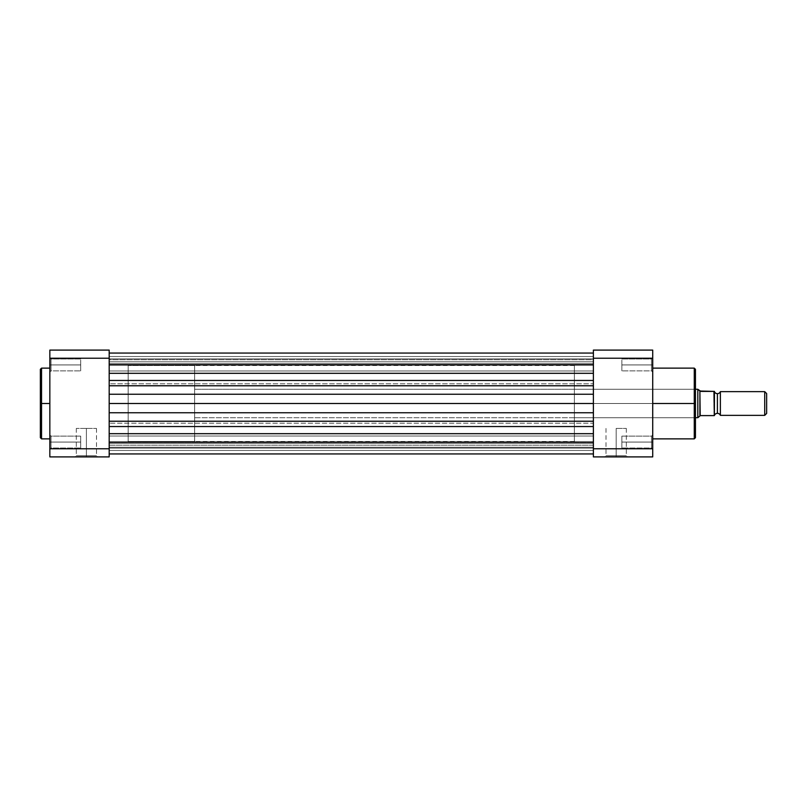 <?xml version="1.0" encoding="UTF-8"?>
<svg xmlns="http://www.w3.org/2000/svg" width="807" height="807" viewBox="0 0 807 807"><rect width="100%" height="100%" fill="white"/><g stroke="black" fill="none" stroke-linecap="round" stroke-linejoin="round"><path stroke-width="0.61" stroke-dasharray="4.04 3.03" d="M51.033 442.075L51.033 448.006L51.033 442.075L49.842 442.075L51.033 442.075L51.033 448.006L51.033 442.075L49.842 442.075L49.842 449.186L49.842 442.075L80.7 442.075L80.7 448.006L80.7 442.075L51.033 442.075L51.033 448.006L51.033 442.075L80.7 442.075L80.7 448.006L80.7 442.075L51.033 442.075L51.033 448.006L51.033 442.075L80.7 442.075L51.033 442.075L51.033 436.133L51.033 442.075L80.7 442.075L80.7 436.133L80.7 448.006L80.7 436.133L80.7 442.075L51.033 442.075L51.033 436.133L51.033 442.075L49.842 442.075L49.842 449.186L49.842 434.953L49.842 449.186L49.842 434.953L49.842 442.075L51.033 442.075L51.033 436.133L51.033 442.075L49.842 442.075L49.842 434.953L49.842 442.075L51.033 442.075L51.033 436.133L51.033 442.075M51.033 364.925L51.033 370.867L51.033 364.925L49.842 364.925L51.033 364.925L51.033 370.867L51.033 364.925L49.842 364.925L49.842 372.047L49.842 364.925L80.7 364.925L80.7 370.867L80.7 364.925L51.033 364.925L51.033 370.867L51.033 364.925L80.7 364.925L80.7 370.867L80.7 364.925L51.033 364.925L51.033 370.867L51.033 364.925L80.7 364.925L51.033 364.925L51.033 358.994L51.033 364.925L80.7 364.925L80.7 358.994L80.7 370.867L80.7 364.925L51.033 364.925L51.033 358.994L51.033 364.925L49.842 364.925L49.842 372.047L49.842 357.814L49.842 372.047L49.842 357.814L49.842 364.925L51.033 364.925L51.033 358.994L51.033 364.925L49.842 364.925L49.842 357.814L49.842 364.925L51.033 364.925L51.033 358.994L51.033 364.925M86.399 455.713L76.312 455.713L86.399 455.713L86.399 428.426L76.312 428.426L86.399 428.426L86.399 455.713L76.312 455.713L86.399 455.713L86.399 428.426L86.399 455.713L96.487 455.713L86.399 455.713L86.399 456.903L75.122 456.903L97.667 456.903L86.399 456.903L86.399 455.713L96.487 455.713L86.399 455.713M41.54 438.867L41.54 403.5L49.842 403.5L49.842 438.867L49.842 368.133L49.842 403.5L41.54 403.5L41.54 368.133L41.54 403.5L40.35 403.5L40.35 369.324L40.35 437.515M40.35 369.485L40.35 403.5L41.54 403.5L41.54 368.133M109.187 403.5L128.172 403.5L109.187 403.5L109.187 365.521L109.187 441.479L109.187 403.5L109.187 441.479L109.187 403.5L128.172 403.5L128.172 365.521L128.172 441.479L128.172 403.5L109.187 403.5L109.187 365.521L109.187 403.5L593.387 403.5L109.187 403.5L593.387 403.5L593.387 365.521L593.387 412.75L109.187 412.75L109.187 403.5L593.387 403.5L593.387 383.809L109.187 383.809L109.187 385.776L593.387 385.776L593.387 394.25L109.187 394.25L109.187 403.5L593.387 403.5L593.387 394.25L109.187 394.25L109.187 385.776L109.187 441.479L109.187 380.45L593.387 380.45L593.387 364.925L109.187 364.925L109.187 358.873L109.187 364.925L593.387 364.925L593.387 358.873L593.387 364.925L109.187 364.925L109.187 358.873L109.187 364.925L593.387 364.925L593.387 353.062L593.387 356.543L109.187 356.543L109.187 353.062L109.187 383.809L593.387 383.809L593.387 373.318L109.187 373.318L109.187 353.062L109.187 363.664L593.387 363.664L593.387 356.543L109.187 356.543L109.187 365.057L593.387 365.057L593.387 363.664L109.187 363.664L593.387 363.664L593.387 365.057L593.387 361.788L109.187 361.788L109.187 364.623L593.387 364.623L109.187 364.623L109.187 359.74L593.387 359.74L593.387 361.788L109.187 361.788L109.187 359.74L593.387 359.74L593.387 361.788L109.187 361.788L593.387 361.788L593.387 364.623L109.187 364.623L109.187 363.664L593.387 363.664L593.387 356.543L109.187 356.543L593.387 356.543L593.387 353.062L593.387 373.318L109.187 373.318L109.187 380.45L109.187 364.925L593.387 364.925L109.187 364.925L109.187 370.978L109.187 364.925L593.387 364.925L593.387 370.978L593.387 364.925L109.187 364.925L109.187 370.978L109.187 350.097L49.842 350.097L49.842 358.217L109.187 358.217L109.187 353.073L109.187 365.016L109.187 353.062L109.187 385.776L593.387 385.776L593.387 389.942L593.387 380.45L109.187 380.45L109.187 412.75L109.187 365.521L109.187 441.479L109.187 403.5L593.387 403.5L593.387 426.55L593.387 423.191L109.187 423.191L109.187 426.55L593.387 426.55L593.387 433.682L109.187 433.682L109.187 442.075L109.187 436.022L109.187 442.075L593.387 442.075L109.187 442.075L109.187 436.022L109.187 442.075L593.387 442.075L593.387 436.022L593.387 442.075L109.187 442.075L109.187 453.938L109.187 443.336L593.387 443.336L593.387 441.943L109.187 442.377L109.187 447.26L593.387 447.26L593.387 445.212L109.187 445.212L593.387 445.212L593.387 442.377L109.187 442.377L109.187 443.336L593.387 443.336L593.387 450.457L109.187 450.457L593.387 450.457L593.387 453.938L593.387 433.682L593.387 453.938L593.387 450.457L109.187 450.457L109.187 421.224L109.187 423.191L593.387 423.191L593.387 403.5L593.387 441.479L593.387 389.942L593.387 417.058L593.387 412.75L109.187 412.75L109.187 403.5M109.187 448.783L109.187 358.217L109.187 448.783L49.842 448.783L49.842 358.217L49.842 456.903L109.187 456.903L109.187 448.783L109.187 456.903L49.842 456.903L49.842 448.783L109.187 448.783M49.842 400.03L49.842 368.133L49.842 400.03M128.172 403.5L128.172 441.479L128.172 365.521L128.172 441.479L194.628 441.479L194.628 365.521L128.172 365.521L128.172 403.5M80.7 364.925L80.7 370.867L80.7 364.925M80.7 442.075L80.7 436.133L80.7 442.075M86.399 428.426L96.487 428.426L86.399 428.426M41.54 403.5L41.54 438.867L41.54 403.5M40.35 403.5L40.35 437.676L40.35 403.5M86.399 456.903L97.667 456.903L86.399 456.903M49.842 364.925L49.842 357.814L49.842 364.925M49.842 442.075L49.842 434.953L49.842 442.075M109.187 358.217L49.842 358.217L49.842 350.097L109.187 350.097L109.187 358.217M593.387 421.224L109.187 421.224L109.187 412.75L109.187 426.55L593.387 426.55L593.387 433.682L593.387 421.224L109.187 421.224L109.187 433.682L109.187 426.55L109.187 433.682L593.387 433.682L593.387 435.477L593.387 421.224M593.387 450.457L109.187 450.457L109.187 443.336L593.387 443.336L593.387 453.927L593.387 442.075L109.187 442.075L593.387 442.075L593.387 448.127L593.387 442.075L109.187 442.075L109.187 448.127L109.187 442.075L593.387 442.075L593.387 448.127L593.387 435.477L593.387 453.938L593.387 443.336L109.187 443.336L109.187 441.943L593.387 441.943L593.387 450.457M109.187 442.377L593.387 442.377L593.387 445.212L109.187 445.212L109.187 441.984L109.187 453.927L109.187 433.682L109.187 453.938L109.187 442.377M593.387 364.925L593.387 353.062L593.387 364.925M593.387 445.212L109.187 445.212L109.187 447.26L593.387 447.26L593.387 441.984L593.387 445.212M109.187 447.26L109.187 444.011L109.187 447.26M109.187 364.925L109.187 370.978L109.187 364.925M109.187 442.075L109.187 448.127L109.187 442.075M593.387 380.45L593.387 369.475L593.387 380.45M593.387 403.5L593.387 441.479L593.387 365.521L593.387 403.5L574.392 403.5L574.392 417.744L574.392 403.5L694.262 403.5L694.262 417.744L694.262 403.5L695.442 403.5L694.262 403.5L694.262 368.133L694.262 403.5L574.392 403.5L593.387 403.5L593.387 365.521L593.387 441.479L593.387 403.5L593.387 441.479L593.387 403.5L574.392 403.5L574.392 365.521L574.392 403.5L593.387 403.5M593.387 442.075L593.387 436.022L593.387 442.075M651.531 442.075L651.531 448.006L651.531 442.075L652.722 442.075L651.531 442.075L651.531 448.006L651.531 442.075L652.722 442.075L652.722 449.186L652.722 442.075L621.864 442.075L621.864 448.006L621.864 442.075L651.531 442.075L651.531 448.006L651.531 442.075L621.864 442.075L621.864 448.006L621.864 442.075L651.531 442.075L651.531 448.006L651.531 442.075L621.864 442.075L651.531 442.075L651.531 436.133L651.531 442.075L621.864 442.075L621.864 436.133L621.864 448.006L621.864 436.133L621.864 442.075L651.531 442.075L651.531 436.133L651.531 442.075L652.722 442.075L652.722 449.186L652.722 434.953L652.722 449.186L652.722 434.953L652.722 442.075L651.531 442.075L651.531 436.133L651.531 442.075L652.722 442.075L652.722 434.953L652.722 442.075L651.531 442.075L651.531 436.133L651.531 442.075M651.531 364.925L651.531 370.867L651.531 364.925L652.722 364.925L651.531 364.925L651.531 370.867L651.531 364.925L652.722 364.925L652.722 372.047L652.722 364.925L621.864 364.925L621.864 370.867L621.864 364.925L651.531 364.925L651.531 370.867L651.531 364.925L621.864 364.925L621.864 370.867L621.864 364.925L651.531 364.925L651.531 370.867L651.531 364.925L621.864 364.925L651.531 364.925L651.531 358.994L651.531 364.925L621.864 364.925L621.864 358.994L621.864 370.867L621.864 364.925L651.531 364.925L651.531 358.994L651.531 364.925L652.722 364.925L652.722 372.047L652.722 357.814L652.722 372.047L652.722 357.814L652.722 364.925L651.531 364.925L651.531 358.994L651.531 364.925L652.722 364.925L652.722 357.814L652.722 364.925L651.531 364.925L651.531 358.994L651.531 364.925M616.165 455.713L626.333 455.713L616.165 455.713L616.165 428.426L626.333 428.426L616.165 428.426L616.165 455.713L626.333 455.713L616.165 455.713L616.165 428.426L616.165 455.713L606.007 455.713L616.165 455.713L616.165 456.903L627.523 456.903L604.816 456.903L616.165 456.903L616.165 455.713L606.007 455.713L616.165 455.713M695.442 437.676L695.442 369.324L695.442 403.5L694.262 403.5L694.262 417.744L694.262 403.5L652.722 403.5L652.722 368.133L652.722 438.867L652.722 403.5L694.262 403.5L694.262 438.867M694.262 368.133L694.262 403.5L574.392 403.5L574.392 441.479L574.392 365.521L574.392 441.479L574.392 389.256L574.392 417.744L574.392 403.5L694.262 403.5L694.262 389.256L694.262 438.867L694.262 403.5L695.442 403.5L695.442 369.485M652.722 448.783L652.722 350.097L593.387 350.097L593.387 456.903L652.722 456.903L652.722 448.783L593.387 448.783L593.387 358.217L652.722 358.217L652.722 456.903L593.387 456.903L593.387 448.783L652.722 448.783M652.722 403.5L652.722 438.867L652.722 403.5M574.392 403.5L574.392 389.256L574.392 403.5M695.442 403.5L695.442 437.676L695.442 403.5L694.262 403.5L695.442 403.5L695.442 388.076L695.442 403.5M621.864 364.925L621.864 370.867L621.864 364.925M621.864 442.075L621.864 436.133L621.864 442.075M616.165 428.426L626.333 428.426L616.165 428.426M694.262 403.5L694.262 389.256L694.262 403.5M616.165 456.903L604.816 456.903L616.165 456.903M652.722 364.925L652.722 357.814L652.722 364.925M652.722 442.075L652.722 434.953L652.722 442.075M593.387 350.097L652.722 350.097L652.722 358.217L593.387 358.217L593.387 350.097M720.369 415.363L720.369 391.637L720.369 415.363M717.403 393.655L717.403 413.345L717.403 393.655M714.437 391.637L714.437 415.605L700.9 415.605L713.953 415.605L713.953 391.395L714.437 415.363L714.437 391.637M695.442 389.256L194.628 389.256L194.628 417.744L695.442 417.744L194.628 417.744L194.628 403.5L194.628 441.479L128.172 441.479L128.172 365.521L194.628 365.521L194.628 441.479L194.628 389.256L194.628 417.744L194.628 389.256L695.442 389.256M713.953 391.395L699.891 391.022L699.891 415.978L698.993 416.735L699.891 415.978L699.891 391.022L697.813 389.256L697.813 417.744L697.813 389.256L700.9 391.395L713.953 391.395L713.953 415.605M699.891 415.978L700.9 415.605L699.891 415.978M698.993 416.735L698.348 417.29M194.628 365.521L194.628 399.778L194.628 365.521M714.437 391.395L714.437 415.605M766.65 393.564L766.65 413.436L766.65 393.564M764.723 415.363L764.723 391.637L764.723 415.363M51.033 448.006L49.842 449.186L51.033 448.006L80.7 448.006L51.033 448.006M51.033 370.867L49.842 372.047L51.033 370.867L80.7 370.867L51.033 370.867M76.312 428.426L76.312 455.713L75.122 456.903M574.392 365.521L128.172 365.521M574.392 441.479L128.172 441.479M80.7 358.994L51.033 358.994L49.842 357.814L51.033 358.994L80.7 358.994M80.7 436.133L51.033 436.133L49.842 434.953L51.033 436.133L80.7 436.133M96.487 428.426L96.487 455.713L97.667 456.903M109.187 358.873L593.387 358.873L109.187 358.873M109.187 436.022L593.387 436.022L109.187 436.022M593.387 441.943L109.187 441.943L593.387 441.943M593.387 365.057L109.187 365.057L593.387 365.057M109.187 353.062L593.387 353.062M109.187 448.127L593.387 448.127L109.187 448.127M109.187 370.978L593.387 370.978L109.187 370.978M651.531 448.006L652.722 449.186L651.531 448.006L621.864 448.006L651.531 448.006M651.531 370.867L652.722 372.047L651.531 370.867L621.864 370.867L651.531 370.867M626.333 428.426L626.333 455.713L627.523 456.903M574.392 417.744L694.262 417.744L695.442 418.924M574.392 389.256L694.262 389.256L695.442 388.076M621.864 358.994L651.531 358.994L652.722 357.814L651.531 358.994L621.864 358.994M621.864 436.133L651.531 436.133L652.722 434.953L651.531 436.133L621.864 436.133M606.007 428.426L606.007 455.713L604.816 456.903"/><path stroke-width="1.21" d="M40.35 437.515L40.35 369.324L40.35 403.5L41.54 403.5L41.54 368.133L41.54 403.5L49.842 403.5L41.54 403.5L41.54 438.867L49.842 438.867M40.35 369.324L41.54 368.133L41.54 438.867L41.54 403.5L40.35 403.5L40.35 369.485M109.187 350.097L109.187 456.903L49.842 456.903L49.842 448.783L109.187 448.783L109.187 358.217L49.842 358.217L49.842 448.783L49.842 350.097L109.187 350.097L49.842 350.097L49.842 358.217L109.187 358.217L109.187 350.097M40.35 403.5L40.35 437.676L40.35 403.5M109.187 448.783L49.842 448.783L49.842 456.903L109.187 456.903L109.187 448.783M109.187 364.925L593.387 364.925L109.187 364.925M593.387 433.682L109.187 433.682L593.387 433.682M109.187 442.075L593.387 442.075L109.187 442.075M109.187 426.55L593.387 426.55L109.187 426.55M109.187 421.224L593.387 421.224L109.187 421.224M593.387 412.75L109.187 412.75L593.387 412.75M109.187 403.5L593.387 403.5L109.187 403.5M593.387 394.25L109.187 394.25L593.387 394.25M593.387 385.776L109.187 385.776L593.387 385.776M109.187 380.45L593.387 380.45L109.187 380.45M593.387 373.318L109.187 373.318L593.387 373.318M695.442 369.485L695.442 403.5L652.722 403.5L694.262 403.5L694.262 368.133L694.262 403.5L695.442 403.5L695.442 369.324L695.442 437.676L694.262 438.867L694.262 368.133L695.442 369.324M652.722 350.097L652.722 456.903L593.387 456.903L593.387 350.097L652.722 350.097L593.387 350.097L593.387 448.783L652.722 448.783L652.722 358.217L593.387 358.217L652.722 358.217L652.722 350.097M694.262 403.5L694.262 438.867L694.262 403.5M695.442 403.5L695.442 437.676L695.442 403.5M652.722 448.783L593.387 448.783L593.387 456.903L652.722 456.903L652.722 448.783M720.369 391.637L720.369 415.363A3.188 3.188 0 0 0 717.403 413.345L717.403 393.655A3.188 3.188 0 0 0 720.369 391.637A3.188 3.188 0 0 1 714.437 391.637A3.188 3.188 0 0 0 717.403 393.655L717.403 413.345A3.188 3.188 0 0 1 720.369 415.363L764.723 415.363L764.723 391.637L720.369 391.637L720.369 415.363L764.723 415.363L766.65 413.436L766.65 393.564L764.723 391.637L764.723 415.363L766.65 413.436L766.65 393.564L764.723 391.637L720.369 391.637M714.437 415.363A3.188 3.188 0 0 1 717.403 413.345A3.188 3.188 0 0 0 714.437 415.363M697.813 389.256L695.442 389.256L697.813 389.256L697.813 417.744L697.813 389.256M695.442 417.744L697.954 417.633L695.442 417.744M714.356 391.395L714.356 415.605L714.437 391.395L700.9 391.395L697.954 389.367L699.891 391.022L699.891 415.978L697.954 417.633L700.194 415.726L699.891 391.022L714.114 391.395M700.9 415.605L713.953 415.605L700.9 415.605M714.356 415.605L713.953 391.395L714.356 415.605M698.348 417.29L698.993 416.735M41.54 368.133L49.842 368.133M41.54 438.867L40.35 437.676M593.387 353.062L109.187 353.062M593.387 453.938L109.187 453.938L593.387 453.938M694.262 368.133L652.722 368.133M694.262 438.867L652.722 438.867"/></g></svg>

